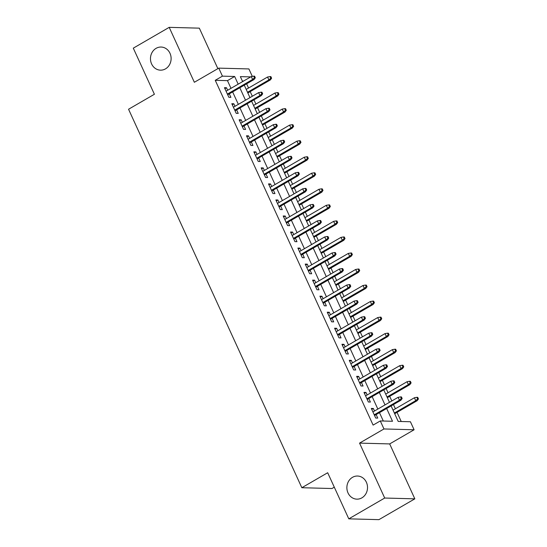 <?xml version="1.0" encoding="UTF-8"?>
<svg xmlns="http://www.w3.org/2000/svg" width="547" height="547" viewBox="0 0 547 547"><rect width="100%" height="100%" fill="white"/><g stroke="black" fill="none" stroke-linecap="round" stroke-linejoin="round"><path stroke-width="0.82" d="M352.5 477.326A11.562 10.325 91.5 0 1 357.512 476.027A11.562 10.325 91.5 0 1 367.269 484.984A11.562 10.325 91.5 0 1 361.895 497.852A11.562 10.325 91.5 0 1 356.89 499.151A11.562 10.325 91.5 0 1 347.126 490.194A11.562 10.325 91.5 0 1 352.5 477.326M156.093 48.334A11.562 10.325 91.5 0 1 161.105 47.042A11.562 10.325 91.5 0 1 170.862 55.992A11.562 10.325 91.5 0 1 165.495 68.867A11.562 10.325 91.5 0 1 160.483 70.16A11.562 10.325 91.5 0 1 150.719 61.209A11.562 10.325 91.5 0 1 156.093 48.334M391.112 405.922L398.209 421.422L410.428 421.751L414.1 429.771L383.967 428.957L380.295 420.944L392.507 421.272L386.661 408.5M389.683 443.918L359.55 443.111L384.698 498.037L348.795 518.843L378.927 519.65L414.831 498.843L389.683 443.918L414.1 429.771M334.292 487.172L331.967 488.526L301.835 487.719L128.552 109.243L154.404 94.262L133.297 48.157L169.201 27.35L194.349 82.276L218.766 68.129L248.899 68.936L252.311 76.395M217.87 68.648L199.334 28.157L169.201 27.35M401.224 421.505L397.04 412.363M395.399 408.773L393.471 404.554M391.823 400.965L389.696 396.322M388.055 392.732L386.127 388.52M384.479 384.931L382.36 380.288M380.712 376.698L378.784 372.48M377.143 368.89L375.016 364.247M373.369 360.658L371.44 356.446M369.799 352.856L367.673 348.213M366.032 344.624L364.097 340.405M362.456 336.822L360.329 332.179M358.688 328.59L356.753 324.371M355.112 320.781L352.986 316.139M351.345 312.549L349.417 308.337M347.769 304.747L345.642 300.105M344.001 296.515L342.073 292.296M340.425 288.707L338.306 284.064M336.658 280.474L334.73 276.262M333.089 272.673L330.962 268.03M329.315 264.44L327.386 260.222M325.745 256.632L323.619 251.989M321.978 248.4L320.043 244.188M318.402 240.598L316.275 235.955M314.634 232.366L312.699 228.147M311.058 224.557L308.932 219.915M307.291 216.325L305.363 212.113M303.715 208.523L301.588 203.881M299.947 200.291L298.019 196.072M296.371 192.489L294.252 187.847M292.604 184.257L290.676 180.038M289.035 176.449L286.908 171.806M285.26 168.216L283.332 164.004M281.691 160.415L279.565 155.772M277.924 152.182L275.989 147.964M274.348 144.374L272.221 139.731M270.58 136.141L268.645 131.93M267.004 128.34L264.878 123.697M263.237 120.108L261.309 115.889M259.661 112.299L257.534 107.656M255.893 104.067L253.965 99.855M252.324 96.265L250.198 91.623M248.55 88.033L246.622 83.814M384.698 498.037L414.831 498.843M374.504 411.002L373.341 408.479L371.31 408.424L375.714 418.045L377.751 418.099L376.145 414.592M367.16 394.968L365.998 392.438L363.967 392.384L368.37 402.011L370.408 402.059L368.801 398.558M359.817 378.934L358.661 376.404L356.623 376.35L361.027 385.97L363.064 386.025L361.458 382.524M352.473 362.893L351.318 360.364L349.28 360.309L353.683 369.936L355.721 369.991L354.114 366.483M345.13 346.86L343.974 344.33L341.937 344.275L346.34 353.895L348.377 353.95L346.777 350.449M337.786 330.819L336.631 328.289L334.593 328.234L339.003 337.861L341.034 337.916L339.434 334.408M330.45 314.785L329.287 312.255L327.256 312.2L331.66 321.821L333.697 321.875L332.091 318.375M323.106 298.744L321.944 296.221L319.913 296.166L324.316 305.787L326.354 305.841L324.747 302.334M315.763 282.71L314.607 280.18L312.569 280.126L316.973 289.746L319.01 289.801L317.404 286.3M308.419 266.676L307.264 264.146L305.226 264.092L309.629 273.712L311.667 273.767L310.06 270.259M301.076 250.635L299.92 248.106L297.883 248.051L302.293 257.678L304.323 257.733L302.723 254.225M293.732 234.601L292.577 232.072L290.539 232.017L294.949 241.637L296.98 241.692L295.38 238.191M286.396 218.561L285.233 216.031L283.202 215.976L287.606 225.603L289.643 225.658L288.037 222.15M279.052 202.527L277.897 199.997L275.859 199.942L280.262 209.563L282.3 209.617L280.693 206.116M271.709 186.486L270.553 183.956L268.515 183.901L272.919 193.529L274.956 193.583L273.35 190.076M264.365 170.452L263.21 167.922L261.172 167.867L265.575 177.488L267.613 177.543L266.013 174.042M257.022 154.411L255.866 151.888L253.829 151.834L258.239 161.454L260.269 161.509L258.669 158.001M249.685 138.377L248.523 135.847L246.485 135.793L250.895 145.413L252.933 145.468L251.326 141.967M242.342 122.343L241.179 119.814L239.148 119.759L243.552 129.379L245.589 129.434L243.983 125.926M234.998 106.303L233.843 103.773L231.805 103.718L236.208 113.345L238.246 113.4L236.639 109.892M243.531 81.065L242.369 81.038M230.991 88.334L227.47 80.635L215.251 80.306L373.109 425.101L380.295 420.944M383.31 421.019L379.481 412.664M377.84 409.074L372.138 396.623M370.497 393.033L364.794 380.589M363.153 376.999L357.458 364.548M355.81 360.958L350.114 348.514M348.466 344.925L342.771 332.473M341.13 328.884L335.427 316.44M333.786 312.85L328.084 300.399M326.443 296.816L320.74 284.365M319.099 280.775L313.404 268.331M311.756 264.741L306.06 252.29M304.412 248.7L298.717 236.256M297.076 232.666L291.373 220.215M289.732 216.626L284.03 204.181M282.389 200.592L276.686 188.141M275.045 184.551L269.35 172.107M267.702 168.517L262.006 156.066M260.358 152.483L254.663 140.032M253.022 136.442L247.319 123.998M245.678 120.408L239.976 107.957M238.335 104.368L232.639 91.923M227.655 90.269L226.499 87.739L224.461 87.684L228.865 97.304L230.902 97.359L229.296 93.858M359.55 443.111L383.967 428.957M215.251 80.306L222.431 76.149L218.766 68.129M348.795 518.843L327.68 472.738L301.835 487.719M250.711 76.908L240.352 76.628L242.622 81.592M244.27 85.182L249.965 97.626M251.606 101.216L257.309 113.667M258.95 117.256L264.652 129.701M266.293 133.29L271.996 145.741M273.637 149.331L279.332 161.775M280.98 165.365L286.676 177.816M288.324 181.406L294.019 193.85M295.66 197.44L301.363 209.891M303.004 213.474L308.706 225.925M310.347 229.514L316.05 241.959M317.691 245.548L323.386 257.999M325.034 261.589L330.73 274.033M332.378 277.623L338.073 290.074M339.714 293.664L345.417 306.108M347.058 309.698L352.76 322.149M354.401 325.738L360.097 338.183M361.745 341.772L367.44 354.224M369.088 357.806L374.784 370.257M376.425 373.847L382.127 386.291M383.768 389.881L389.471 402.332M238.171 84.17L234.649 76.477L222.431 76.149M385.02 404.91L379.317 392.466M377.676 388.876L371.981 376.425M370.333 372.835L364.637 360.391M362.989 356.801L357.294 344.35M355.653 340.76L349.95 328.316M348.309 324.727L342.607 312.275M340.966 308.686L335.263 296.242M333.622 292.652L327.926 280.201M326.279 276.611L320.583 264.167M318.942 260.577L313.24 248.133M311.599 244.543L305.896 232.092M304.255 228.502L298.553 216.058M296.912 212.468L291.216 200.017M289.568 196.428L283.872 183.983M282.225 180.394L276.529 167.943M274.888 164.353L269.186 151.909M267.545 148.319L261.842 135.868M260.201 132.285L254.499 119.834M252.858 116.244L247.162 103.8M245.514 100.21L239.818 87.759M227.47 80.635L234.649 76.477M224.906 88.662L226.499 87.739M232.249 104.696L233.843 103.773M239.593 120.73L241.179 119.814M246.936 136.771L248.523 135.847M254.28 152.804L255.866 151.888M261.616 168.845L263.21 167.922M268.96 184.879L270.553 183.956M276.303 200.92L277.897 199.997M283.647 216.954L285.233 216.031M290.99 232.995L292.577 232.072M298.334 249.029L299.92 248.106M305.67 265.063L307.264 264.146M313.014 281.103L314.607 280.18M320.357 297.137L321.944 296.221M327.701 313.178L329.287 312.255M335.044 329.212L336.631 328.289M342.388 345.253L343.974 344.33M349.724 361.287L351.318 360.364M357.068 377.321L358.661 376.404M364.411 393.361L365.998 392.438M371.755 409.395L373.341 408.479M227.709 94.775L254.068 79.506L252.598 79.465L227.388 94.077M254.499 77.749L255.312 77.77L254.581 76.17L253.767 76.142L254.499 77.749L252.598 79.465L251.278 76.58L226.068 91.185M254.068 79.506L255.312 77.77M253.767 76.142L251.278 76.58M271.599 78.207L270.868 76.607L270.054 76.58L270.786 78.187L271.599 78.207L270.355 79.937L268.885 79.903L267.565 77.018L246.198 89.4M270.786 78.187L268.885 79.903L247.517 92.286M270.355 79.937L247.839 92.983M267.565 77.018L270.054 76.58M235.053 110.815L261.404 95.54L259.941 95.499L234.731 110.111M261.842 93.783L262.656 93.81L261.924 92.204L261.104 92.183L261.842 93.783L259.941 95.499L258.622 92.614L233.405 107.226M261.404 95.54L262.656 93.81M261.104 92.183L258.622 92.614M242.396 126.849L268.748 111.574L267.285 111.54L242.075 126.145M269.186 109.824L269.999 109.844L269.261 108.244L268.447 108.217L269.186 109.824L267.285 111.54L265.965 108.648L240.748 123.26M268.748 111.574L269.999 109.844M268.447 108.217L265.965 108.648M249.733 142.89L276.091 127.615L274.628 127.574L249.411 142.186M276.522 125.858L277.343 125.878L276.604 124.278L275.791 124.258L276.522 125.858L274.628 127.574L273.302 124.689L248.092 139.3M276.091 127.615L277.343 125.878M275.791 124.258L273.302 124.689M257.076 158.924L283.435 143.649L281.972 143.615L256.755 158.22M283.866 141.899L284.679 141.919L283.948 140.312L283.134 140.292L283.866 141.899L281.972 143.615L280.645 140.723L255.435 155.334M283.435 143.649L284.679 141.919M283.134 140.292L280.645 140.723M278.943 94.248L278.211 92.641L277.397 92.621L278.129 94.221L278.943 94.248L277.698 95.978L276.228 95.937L274.909 93.052L253.541 105.434M278.129 94.221L276.228 95.937L254.861 108.32M277.698 95.978L255.182 109.024M274.909 93.052L277.397 92.621M286.286 110.282L285.555 108.675L284.734 108.655L285.472 110.262L286.286 110.282L285.035 112.012L283.572 111.978L282.252 109.085L260.885 121.468M285.472 110.262L283.572 111.978L262.204 124.36M285.035 112.012L262.526 125.058M282.252 109.085L284.734 108.655M293.63 126.316L292.891 124.716L292.077 124.695L292.816 126.295L293.63 126.316L292.378 128.053L290.915 128.012L289.595 125.126L268.221 137.509M292.816 126.295L290.915 128.012L269.548 140.394M292.378 128.053L269.869 141.099M289.595 125.126L292.077 124.695M300.973 142.357L300.235 140.75L299.421 140.729L300.153 142.336L300.973 142.357L299.722 144.087L298.259 144.046L296.932 141.16L275.565 153.543M300.153 142.336L298.259 144.046L276.885 156.435M299.722 144.087L277.213 157.133M296.932 141.16L299.421 140.729M264.42 174.958L290.778 159.69L289.308 159.649L264.098 174.261M291.209 157.933L292.023 157.953L291.291 156.353L290.478 156.333L291.209 157.933L289.308 159.649L287.989 156.763L262.779 171.375M290.778 159.69L292.023 157.953M290.478 156.333L287.989 156.763M308.31 158.391L307.578 156.791L306.764 156.77L307.496 158.37L308.31 158.391L307.065 160.127L305.602 160.086L304.276 157.201L282.908 169.584M307.496 158.37L305.602 160.086L284.228 172.469M307.065 160.127L284.549 173.173M304.276 157.201L306.764 156.77M271.763 190.999L298.122 175.724L296.652 175.683L271.442 190.294M298.553 173.973L299.366 173.994L298.635 172.387L297.821 172.367L298.553 173.973L296.652 175.683L295.332 172.797L270.122 187.409M298.122 175.724L299.366 173.994M297.821 172.367L295.332 172.797M315.653 174.431L314.922 172.825L314.108 172.804L314.84 174.411L315.653 174.431L314.409 176.161L312.939 176.12L311.619 173.235L290.252 185.618M314.84 174.411L312.939 176.12L291.572 188.503M314.409 176.161L291.893 189.207M311.619 173.235L314.108 172.804M279.107 207.033L305.458 191.765L303.995 191.723L278.785 206.335M305.896 190.007L306.71 190.028L305.971 188.428L305.158 188.407L305.896 190.007L303.995 191.723L302.676 188.838L277.459 203.443M305.458 191.765L306.71 190.028M305.158 188.407L302.676 188.838M322.997 190.465L322.265 188.865L321.451 188.838L322.183 190.445L322.997 190.465L321.752 192.202L320.282 192.161L318.963 189.276L297.595 201.658M322.183 190.445L320.282 192.161L298.915 204.544M321.752 192.202L299.236 205.248M318.963 189.276L321.451 188.838M286.45 223.073L312.802 207.798L311.339 207.757L286.129 222.369M313.24 206.048L314.053 206.069L313.315 204.462L312.501 204.441L313.24 206.048L311.339 207.757L310.019 204.872L284.802 219.484M312.802 207.798L314.053 206.069M312.501 204.441L310.019 204.872M330.34 206.506L329.602 204.899L328.788 204.879L329.526 206.479L330.34 206.506L329.089 208.236L327.626 208.195L326.306 205.31L304.939 217.692M329.526 206.479L327.626 208.195L306.258 220.578M329.089 208.236L306.58 221.282M326.306 205.31L328.788 204.879M293.787 239.107L320.145 223.832L318.682 223.798L293.465 238.41M320.576 222.082L321.397 222.103L320.658 220.503L319.845 220.475L320.576 222.082L318.682 223.798L317.356 220.913L292.146 235.518M320.145 223.832L321.397 222.103M319.845 220.475L317.356 220.913M337.684 222.54L336.945 220.94L336.132 220.913L336.87 222.52L337.684 222.54L336.432 224.27L334.969 224.236L333.649 221.344L312.275 233.733M336.87 222.52L334.969 224.236L313.602 236.619M336.432 224.27L313.923 237.316M333.649 221.344L336.132 220.913M301.13 255.148L327.489 239.873L326.019 239.832L300.809 254.444M327.92 238.116L328.733 238.143L328.002 236.536L327.188 236.516L327.92 238.116L326.019 239.832L324.699 236.947L299.489 251.558M327.489 239.873L328.733 238.143M327.188 236.516L324.699 236.947M345.027 238.581L344.289 236.974L343.475 236.954L344.207 238.554L345.027 238.581L343.776 240.311L342.313 240.27L340.986 237.384L319.619 249.767M344.207 238.554L342.313 240.27L320.939 252.652M343.776 240.311L321.26 253.357M340.986 237.384L343.475 236.954M308.474 271.182L334.832 255.907L333.362 255.873L308.152 270.478M335.263 254.157L336.077 254.177L335.345 252.57L334.532 252.55L335.263 254.157L333.362 255.873L332.043 252.981L306.833 267.592M334.832 255.907L336.077 254.177M334.532 252.55L332.043 252.981M352.364 254.615L351.632 253.008L350.818 252.987L351.55 254.594L352.364 254.615L351.119 256.345L349.656 256.311L348.33 253.418L326.962 265.801M351.55 254.594L349.656 256.311L328.282 268.693M351.119 256.345L328.603 269.391M348.33 253.418L350.818 252.987M315.817 287.223L342.176 271.948L340.706 271.907L315.496 286.519M342.607 270.191L343.42 270.211L342.689 268.611L341.875 268.591L342.607 270.191L340.706 271.907L339.386 269.021L314.176 283.633M342.176 271.948L343.42 270.211M341.875 268.591L339.386 269.021M359.707 270.649L358.976 269.049L358.162 269.028L358.894 270.628L359.707 270.649L358.463 272.385L356.993 272.344L355.673 269.459L334.306 281.842M358.894 270.628L356.993 272.344L335.626 284.727M358.463 272.385L335.947 285.431M355.673 269.459L358.162 269.028M323.161 303.257L349.512 287.982L348.049 287.941L322.839 302.553M349.95 286.231L350.764 286.252L350.025 284.645L349.212 284.625L349.95 286.231L348.049 287.941L346.73 285.055L321.513 299.667M349.512 287.982L350.764 286.252M349.212 284.625L346.73 285.055M367.051 286.69L366.319 285.083L365.505 285.062L366.237 286.669L367.051 286.69L365.806 288.419L364.336 288.378L363.017 285.493L341.649 297.876M366.237 286.669L364.336 288.378L342.969 300.761M365.806 288.419L343.29 301.465M363.017 285.493L365.505 285.062M330.504 319.291L356.856 304.023L355.393 303.982L330.176 318.593M357.294 302.265L358.107 302.286L357.369 300.686L356.555 300.665L357.294 302.265L355.393 303.982L354.073 301.096L328.856 315.708M356.856 304.023L358.107 302.286M356.555 300.665L354.073 301.096M374.394 302.723L373.656 301.123L372.842 301.103L373.58 302.703L374.394 302.723L373.143 304.46L371.68 304.419L370.36 301.534L348.986 313.916M373.58 302.703L371.68 304.419L350.312 316.802M373.143 304.46L350.634 317.506M370.36 301.534L372.842 301.103M337.841 335.332L364.199 320.057L362.736 320.016L337.52 334.627M364.63 318.306L365.444 318.327L364.712 316.72L363.899 316.699L364.63 318.306L362.736 320.016L361.41 317.13L336.2 331.742M364.199 320.057L365.444 318.327M363.899 316.699L361.41 317.13M381.738 318.764L380.999 317.157L380.186 317.137L380.924 318.744L381.738 318.764L380.486 320.494L379.023 320.453L377.703 317.568L356.329 329.95M380.924 318.744L379.023 320.453L357.656 332.836M380.486 320.494L357.977 333.54M377.703 317.568L380.186 317.137M345.184 351.365L371.543 336.097L370.073 336.056L344.863 350.668M371.974 334.34L372.787 334.361L372.056 332.761L371.242 332.74L371.974 334.34L370.073 336.056L368.753 333.171L343.543 347.776M371.543 336.097L372.787 334.361M371.242 332.74L368.753 333.171M389.074 334.798L388.343 333.198L387.529 333.171L388.261 334.778L389.074 334.798L387.83 336.535L386.367 336.494L385.04 333.608L363.673 345.991M388.261 334.778L386.367 336.494L364.993 348.877M387.83 336.535L365.314 349.581M385.04 333.608L387.529 333.171M352.528 367.406L378.886 352.131L377.416 352.09L352.206 366.702M379.317 350.374L380.131 350.401L379.399 348.795L378.586 348.774L379.317 350.374L377.416 352.09L376.097 349.205L350.887 363.817M378.886 352.131L380.131 350.401M378.586 348.774L376.097 349.205M396.418 350.839L395.686 349.232L394.872 349.212L395.604 350.812L396.418 350.839L395.173 352.569L393.703 352.528L392.384 349.642L371.016 362.025M395.604 350.812L393.703 352.528L372.336 364.911M395.173 352.569L372.657 365.615M392.384 349.642L394.872 349.212M359.871 383.44L386.23 368.165L384.76 368.131L359.55 382.736M386.661 366.415L387.474 366.435L386.743 364.835L385.922 364.808L386.661 366.415L384.76 368.131L383.44 365.246L358.223 379.85M386.23 368.165L387.474 366.435M385.922 364.808L383.44 365.246M403.761 366.873L403.03 365.273L402.216 365.246L402.948 366.852L403.761 366.873L402.517 368.603L401.047 368.569L399.727 365.676L378.36 378.066M402.948 366.852L401.047 368.569L379.68 380.951M402.517 368.603L380.001 381.649M399.727 365.676L402.216 365.246M367.215 399.481L393.567 384.206L392.103 384.165L366.893 398.777M394.004 382.449L394.818 382.476L394.079 380.869L393.266 380.849L394.004 382.449L392.103 384.165L390.784 381.28L365.567 395.891M393.567 384.206L394.818 382.476M393.266 380.849L390.784 381.28M411.105 382.914L410.373 381.307L409.553 381.286L410.291 382.886L411.105 382.914L409.86 384.644L408.39 384.603L407.071 381.717L385.703 394.1M410.291 382.886L408.39 384.603L387.023 396.985M409.86 384.644L387.344 397.69M407.071 381.717L409.553 381.286M374.551 415.515L400.91 400.24L399.447 400.206L374.23 414.811M401.348 398.489L402.161 398.51L401.423 396.903L400.609 396.883L401.348 398.489L399.447 400.206L398.12 397.313L372.91 411.925M400.91 400.24L402.161 398.51M400.609 396.883L398.12 397.313M418.448 398.948L417.71 397.341L416.896 397.32L417.634 398.927L418.448 398.948L417.197 400.678L415.734 400.643L414.414 397.751L393.04 410.134M417.634 398.927L415.734 400.643L394.366 413.026M417.197 400.678L394.688 413.723M414.414 397.751L416.896 397.32"/></g></svg>
